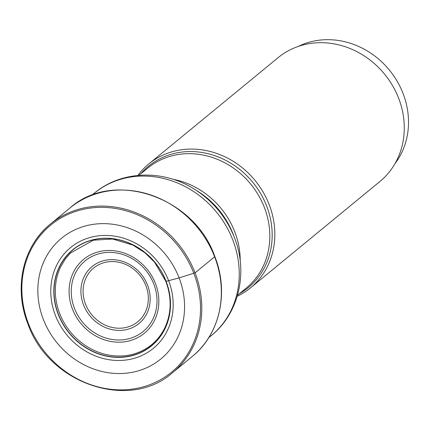 <?xml version="1.0" encoding="UTF-8"?>
<svg xmlns="http://www.w3.org/2000/svg" width="430" height="430" viewBox="0 0 430 430"><rect width="100%" height="100%" fill="white"/><g stroke="black" fill="none" stroke-linecap="round" stroke-linejoin="round"><path stroke-width="0.64" d="M166.243 280.914L166.034 281.36A15.673 2.424 -21.1 0 0 166.136 281.354A62.135 55.61 -129.4 0 1 134.251 355.083A62.135 55.61 -129.4 0 1 58.174 314.276A62.135 55.61 50.6 0 1 90.053 240.542A62.135 55.61 50.6 0 1 166.136 281.354L179.111 277.887A78.163 69.95 -129.4 0 0 83.409 226.551A78.163 69.95 -129.4 0 0 43.306 319.302A78.163 69.95 -129.4 0 0 139.008 370.633A78.163 69.95 -129.4 0 0 179.111 277.887L195.086 272.846L214.618 256.796A96.186 86.075 50.6 0 1 192.135 356.583L172.602 372.633A96.186 86.075 -129.4 0 0 195.086 272.846A96.186 86.075 -129.4 0 0 50.455 224.025A96.186 86.075 -129.4 0 0 27.971 323.812M237.209 296.297A80.152 71.729 -129.4 0 0 250.486 287.869A80.152 71.729 -129.4 0 0 269.223 204.712A80.152 71.729 -129.4 0 0 148.699 164.024A80.152 71.729 -129.4 0 0 137.863 175.418M148.699 164.024L278.145 57.636A80.152 71.729 50.6 0 1 398.669 98.319A80.152 71.729 50.6 0 1 379.932 181.476L250.486 287.869M298.511 46.333A77.626 69.472 50.6 0 1 308.041 42.57A77.626 69.472 50.6 0 1 392.778 74.508A77.626 69.472 50.6 0 1 394.966 163.685M59.63 313.427A61.361 54.911 50.6 0 1 60.727 266.681L65.382 258.914L70.434 253.028L93.31 240.22L112.579 239.005L132.902 245.068L144.926 252.77L154.537 262.198L165.829 281.317C171.823 297.608 171.532 313.013 164.97 327.542C158.192 341.296 147.447 350.219 132.741 354.298A61.361 54.911 -129.4 0 1 59.63 313.427M58.362 314.196A61.968 55.459 50.6 0 1 90.155 240.66A61.968 55.459 50.6 0 1 166.034 281.36A61.968 55.459 -129.4 0 1 134.235 354.895A61.968 55.459 -129.4 0 1 58.362 314.196M55.341 315.233A65.199 58.351 50.6 0 1 88.79 237.865A65.199 58.351 50.6 0 1 168.619 280.683A65.199 58.351 -129.4 0 1 135.17 358.05A65.199 58.351 -129.4 0 1 55.341 315.233M28.504 323.828A95.175 85.172 50.6 0 1 77.33 210.893A95.175 85.172 50.6 0 1 193.86 273.399A95.175 85.172 50.6 0 1 145.028 386.333A95.175 85.172 50.6 0 1 28.504 323.828M172.602 372.633C129.586 411.279 48.579 383.925 27.907 323.908C13.464 287.826 22.887 245.992 50.455 224.025L69.988 207.97A96.186 86.075 50.6 0 1 214.618 256.796M91.697 195.354L94.256 193.253A92.144 82.463 50.6 0 1 232.78 239.951A92.144 82.463 50.6 0 1 232.813 240.026A92.144 82.463 50.6 0 1 211.27 335.626L208.711 337.727M211.27 335.626C238.903 313.545 248.207 272.55 234.673 238.252A89.779 80.345 -129.4 0 0 234.436 237.629A89.779 80.345 -129.4 0 0 234.404 237.559A89.779 80.345 -129.4 0 0 194.317 189.152C163.287 169.232 121.271 170.42 94.256 193.253M194.317 189.152L197.424 191.081A79.991 71.59 50.6 0 1 233.167 234.28A79.991 71.59 50.6 0 1 233.194 234.345A79.991 71.59 50.6 0 1 233.377 234.828L234.673 238.252M240.22 261.091A77.626 69.472 -129.4 0 0 234.812 231.947A77.626 69.472 -129.4 0 0 234.791 231.883A77.626 69.472 -129.4 0 0 172.984 179.283M138.928 175.322L147.667 168.146A77.626 69.472 50.6 0 1 264.396 207.55A77.626 69.472 50.6 0 1 264.423 207.62A77.626 69.472 50.6 0 1 246.25 288.084L237.51 295.265M239.316 293.787A78.572 70.321 -129.4 0 0 266.713 206.163A78.572 70.321 -129.4 0 0 266.686 206.088A78.572 70.321 -129.4 0 0 140.734 173.844M155.51 283.655A47.821 42.796 50.6 0 1 130.973 340.404A47.821 42.796 50.6 0 1 72.423 308.993A47.821 42.796 50.6 0 1 96.96 252.249A47.821 42.796 50.6 0 1 155.51 283.655M74.438 308.294A45.688 40.888 50.6 0 1 97.825 254.098A45.688 40.888 50.6 0 1 153.779 283.977A45.688 40.888 50.6 0 1 153.822 284.085A45.688 40.888 50.6 0 1 130.43 338.286A45.688 40.888 50.6 0 1 74.481 308.407A45.688 40.888 50.6 0 1 74.438 308.294M83.495 304.8A36.889 33.013 -129.4 0 0 128.635 329.041A36.889 33.013 -129.4 0 0 147.619 285.321A36.889 33.013 -129.4 0 0 147.592 285.257A36.889 33.013 -129.4 0 0 102.453 261.015A36.889 33.013 -129.4 0 0 83.468 304.736A36.889 33.013 -129.4 0 0 83.495 304.8M145.899 285.687A34.755 31.105 -129.4 0 0 103.361 262.854A34.755 31.105 -129.4 0 0 85.5 304.069A34.755 31.105 -129.4 0 0 128.054 326.934A34.755 31.105 -129.4 0 0 145.899 285.687M69.988 207.97C113.23 169.205 194.183 196.58 214.812 256.506C229.254 292.556 219.832 334.502 192.135 356.583"/></g></svg>
